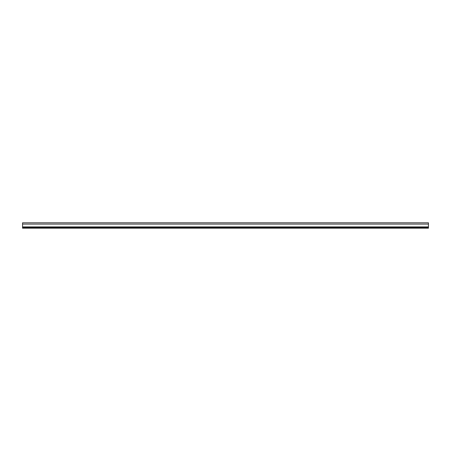 <?xml version="1.0" encoding="UTF-8"?>
<svg xmlns="http://www.w3.org/2000/svg" width="451" height="451" viewBox="0 0 451 451"><rect width="100%" height="100%" fill="white"/><g stroke="black" fill="none" stroke-linecap="round" stroke-linejoin="round"><path stroke-width="0.68" d="M22.55 224.102L22.55 222.805L428.45 222.805L428.45 227.473L22.55 227.473L22.55 224.102L428.45 224.102M428.45 227.473L428.45 228.195L22.55 228.195L22.55 227.473M22.55 226.898L428.45 226.898"/></g></svg>
